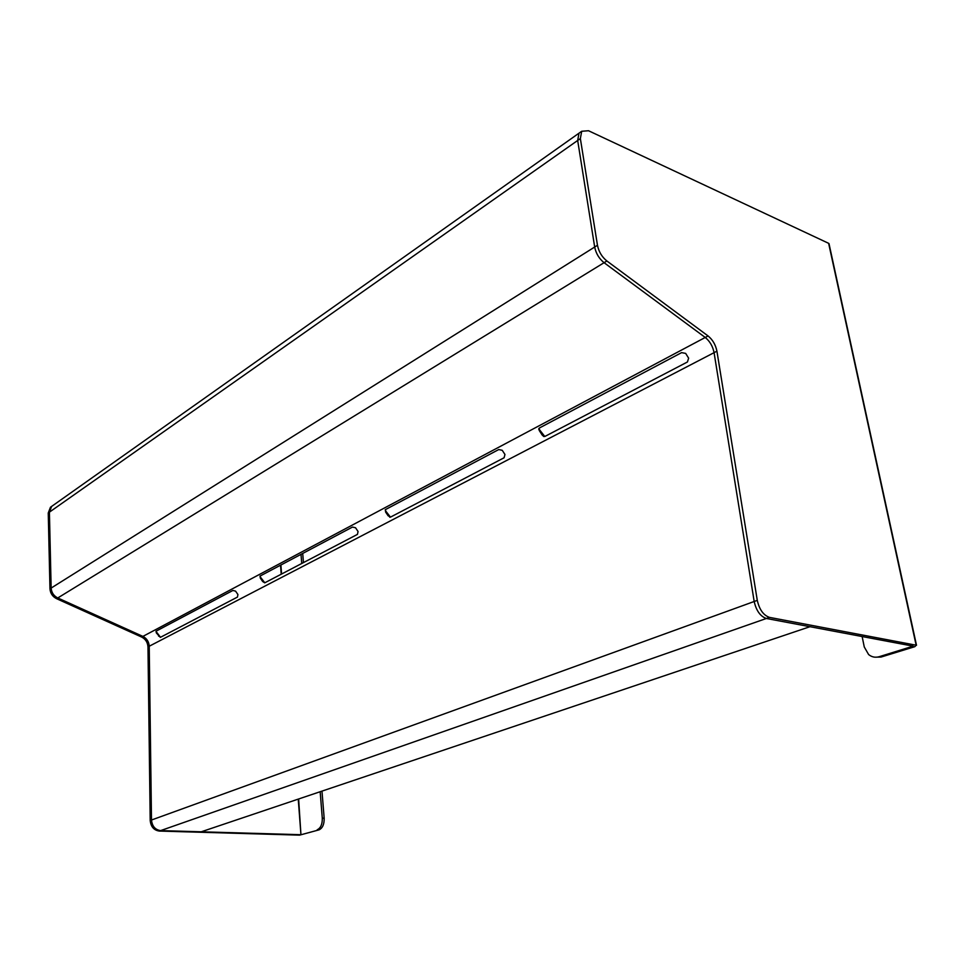 <?xml version="1.0" encoding="UTF-8"?>
<svg xmlns="http://www.w3.org/2000/svg" width="965" height="965" viewBox="0 0 965 965"><rect width="100%" height="100%" fill="white"/><g stroke="black" fill="none" stroke-linecap="round" stroke-linejoin="round"><path stroke-width="1.45" d="M588.505 130.733L828.633 243.325L916.147 645.211L769.503 617.383C763.472 615.308 759.395 609.639 757.284 600.375L716.923 351.176C715.632 344.794 712.677 339.728 708.069 335.953L606.876 260.972C601.907 256.955 598.77 251.72 597.468 245.279L580.363 138.574L581.69 131.276L588.505 130.733M874.881 657.189L881.045 657.056L879.139 656.719L913.155 646.152L766.391 618.481C760.348 616.406 756.283 610.749 754.184 601.497L714.076 352.659C712.797 346.29 709.842 341.224 705.234 337.461L604.078 262.697C599.108 258.68 595.972 253.457 594.681 247.028L577.673 140.468L579.012 133.182L580.532 132.096L579.012 133.182L577.673 140.468L49.408 512.162L51.615 506.432L581.69 131.276M916.147 645.211L914.856 646.659L881.045 657.056M828.983 244.917L828.633 243.325M862.131 636.526L864.278 646.996L868.609 654.535C871.733 657.081 875.243 657.804 879.139 656.719M708.069 335.953L705.234 337.461L604.078 262.697L57.767 597.962C53.702 595.863 51.507 592.57 51.145 588.071L49.408 512.162L51.615 506.432L50.47 507.252L51.808 506.263M757.284 600.375L754.184 601.497C756.283 610.749 760.348 616.406 766.391 618.481L809.985 626.695L201.251 831.794L160.624 830.612C155.196 829.791 152.156 826.269 151.493 820.021L149.225 646.236C148.912 641.725 146.801 638.444 142.904 636.405L57.767 597.962C53.702 595.863 51.507 592.57 51.145 588.071L49.408 512.162L48.25 512.982L50.47 507.252M298.245 799.117L300.947 834.713L160.624 830.612C155.196 829.791 152.156 826.269 151.493 820.021L754.184 601.497L714.076 352.659L149.225 646.236C148.912 641.725 146.801 638.444 142.904 636.405L57.767 597.962L56.585 598.686C52.532 596.587 50.325 593.294 49.963 588.807L48.25 512.982M156.378 632.98L160.347 637.37L237.45 597.082L237.921 594.524L235.581 591.147L232.879 590.459L156.004 631.207L156.378 632.98L156.8 632.449L160.492 637.286M156.004 631.207L156.8 632.449M158.598 636.128L159.201 635.851M260.309 578.083L262.685 581.533L264.724 582.836L357.436 534.393L358.063 531.522L355.542 527.771L352.49 527.059L260.055 576.057L260.309 578.083L260.731 577.516L264.796 582.8M259.947 576.129L260.731 577.516M262.685 581.533L263.312 581.256M385.542 511.933L388.111 515.768L390.499 517.119L504.092 457.772L504.96 454.491L502.222 450.293L498.736 449.557L385.469 509.58L385.542 511.933L385.952 511.341L390.451 517.131M385.18 509.797L385.952 511.341M388.111 515.768L388.738 515.491M539.363 430.667L542.149 434.986L543.753 436.506L545.032 436.373L687.43 361.984L688.636 358.172L685.657 353.395L681.592 352.635L539.568 427.905L538.735 429.051L539.363 430.667L539.749 430.052L544.755 436.482M539.025 428.364L539.749 430.052M542.149 434.986L542.764 434.72M321.972 791.119L324.168 818.224C324.288 824.279 322.587 828.151 319.065 829.852L299.572 835.135L159.309 831.07C153.893 830.262 150.854 826.728 150.202 820.491L147.971 646.876C147.669 642.376 145.558 639.107 141.662 637.057L705.234 337.461C709.842 341.224 712.797 346.29 714.076 352.659L716.923 351.176M597.468 245.279L594.681 247.028C595.972 253.457 599.108 258.68 604.078 262.697L606.876 260.972M49.963 588.807L594.681 247.028L577.673 140.468L580.363 138.574M141.662 637.057L56.585 598.686M150.202 820.491L151.493 820.021L149.225 646.236L147.971 646.876M300.947 834.713L298.631 798.984M319.065 829.852L301.345 834.665M302.708 553.452L303.444 562.607M317.183 829.791C320.706 828.091 322.406 824.219 322.286 818.151L324.168 818.224M301.008 554.356L301.743 563.488M320.163 791.734L322.286 818.151M769.503 617.383L159.309 831.07M280.526 565.201L281.213 574.223M281.575 574.03L280.887 565.008M916.509 645.308L828.983 243.554M389.751 517.252L390.391 517.156M538.735 429.051L538.965 428.448M543.753 436.506L544.513 436.421"/></g></svg>
